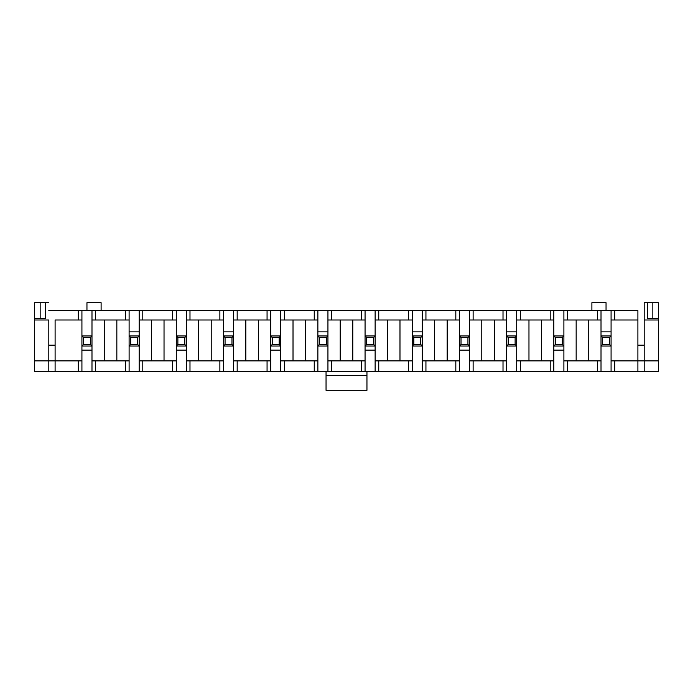 <?xml version="1.0" encoding="UTF-8"?>
<svg xmlns="http://www.w3.org/2000/svg" width="693" height="693" viewBox="0 0 693 693"><rect width="100%" height="100%" fill="white"/><g stroke="black" fill="none" stroke-linecap="round" stroke-linejoin="round"><path stroke-width="1.04" d="M647.34 318.425L652.841 318.425L652.841 302.694L647.34 302.694L647.34 318.425L647.34 302.694L644.195 302.694L644.195 319.993L658.35 319.993L658.35 318.425L658.35 371.431L601.013 371.431L611.079 371.431L611.079 360.897L614.7 360.897L614.7 371.431L637.898 371.431L637.898 310.559L614.7 310.559L637.898 310.559L637.898 319.993L614.7 319.993L637.898 319.993L637.898 360.897L614.7 360.897L637.898 360.897L637.898 371.431L658.35 371.431L658.35 360.897L637.898 360.897L644.195 360.897L644.195 371.431L644.195 302.694L658.35 302.694L658.35 318.425L658.35 302.694L652.841 302.694L652.841 318.425L658.35 318.425L647.34 318.425M34.65 318.425L40.159 318.425L40.159 302.694L34.65 302.694L34.65 318.425L34.65 302.694L48.805 302.694L40.159 302.694L40.159 318.425L45.66 318.425L45.66 302.694L45.66 318.425L34.65 318.425L34.65 319.993L34.65 318.425M588.747 319.993L588.747 360.897L588.747 319.993M601.013 360.897L601.013 346.032L601.013 371.431L34.65 371.431L34.65 319.993L48.805 319.993L48.805 360.897L34.65 360.897L34.65 371.431L48.805 371.431L48.805 360.897L48.805 371.431L78.3 371.431L78.3 360.897L55.102 360.897L55.102 371.431L55.102 360.897L81.921 360.897L81.921 350.121L81.921 371.431L91.987 371.431L91.987 360.897L95.608 360.897L95.608 371.431L125.494 371.431L125.494 360.897L95.608 360.897L129.106 360.897L129.106 346.032L129.106 371.431L172.678 371.431L172.678 360.897L142.793 360.897L142.793 371.431L142.793 360.897L176.299 360.897L176.299 350.121L176.299 371.431L186.365 371.431L186.365 360.897L189.986 360.897L189.986 371.431L219.872 371.431L219.872 360.897L189.986 360.897L223.492 360.897L223.492 346.032L223.492 371.431L233.558 371.431L233.558 360.897L237.179 360.897L237.179 371.431L267.065 371.431L267.065 360.897L237.179 360.897L270.677 360.897L270.677 350.121L270.677 371.431L280.752 371.431L280.752 360.897L284.364 360.897L284.364 371.431L314.25 371.431L314.25 360.897L284.364 360.897L317.87 360.897L317.87 346.032L317.87 371.431L327.936 371.431L327.936 360.897L331.557 360.897L331.557 371.431L361.443 371.431L361.443 360.897L331.557 360.897L365.064 360.897L365.064 350.121L365.064 371.431L375.13 371.431L375.13 360.897L378.75 360.897L378.75 371.431L408.636 371.431L408.636 360.897L378.75 360.897L412.248 360.897L412.248 346.032L412.248 371.431L422.323 371.431L422.323 360.897L425.935 360.897L425.935 371.431L455.821 371.431L455.821 360.897L425.935 360.897L459.442 360.897L459.442 350.121L459.442 371.431L469.507 371.431L469.507 360.897L473.128 360.897L473.128 371.431L503.014 371.431L503.014 360.897L473.128 360.897L506.635 360.897L506.635 346.032L506.635 371.431L516.701 371.431L516.701 360.897L520.322 360.897L520.322 371.431L550.207 371.431L550.207 360.897L520.322 360.897L553.82 360.897L553.82 350.121L553.82 371.431L563.894 371.431L563.894 360.897L567.506 360.897L567.506 371.431L597.392 371.431L597.392 360.897L567.506 360.897L601.013 360.897L597.392 360.897L597.392 371.431L601.013 371.431L601.013 360.897M601.013 331.869L601.013 319.993L597.392 319.993L597.392 310.559L611.079 310.559L601.013 310.559L601.013 335.958L611.079 335.958L611.079 319.993L611.079 331.869L601.013 331.869L611.079 331.869L611.079 360.897L611.079 346.032L601.013 346.032L601.013 331.869M541.554 319.993L541.554 360.897L541.554 319.993M553.82 335.958L553.82 319.993L550.207 319.993L550.207 310.559L597.392 310.559L567.506 310.559L567.506 319.993L597.392 319.993L563.894 319.993L563.894 335.958L563.894 310.559L553.82 310.559L553.82 335.958L563.894 335.958L563.894 346.032L553.82 346.032L553.82 350.121L563.894 350.121L563.894 360.897L563.894 346.032L563.894 350.121L553.82 350.121L553.82 335.958L555.396 337.534L555.396 344.456L562.318 344.456L562.318 337.534L555.396 337.534L562.318 337.534L563.894 335.958L553.82 335.958L553.82 346.032L555.396 344.456L555.396 337.534L553.82 335.958M494.36 319.993L494.36 360.897L494.36 319.993M506.635 331.869L506.635 319.993L503.014 319.993L503.014 310.559L550.207 310.559L520.322 310.559L520.322 319.993L550.207 319.993L516.701 319.993L516.701 331.869L516.701 310.559L506.635 310.559L506.635 335.958L516.701 335.958L516.701 331.869L506.635 331.869L516.701 331.869L516.701 360.897L516.701 346.032L506.635 346.032L506.635 331.869M447.176 319.993L447.176 360.897L447.176 319.993M459.442 335.958L459.442 319.993L455.821 319.993L455.821 310.559L503.014 310.559L473.128 310.559L473.128 319.993L503.014 319.993L469.507 319.993L469.507 335.958L469.507 310.559L459.442 310.559L459.442 335.958L469.507 335.958L469.507 346.032L459.442 346.032L459.442 350.121L469.507 350.121L469.507 360.897L469.507 346.032L469.507 350.121L459.442 350.121L459.442 335.958L461.018 337.534L461.018 344.456L467.94 344.456L467.94 337.534L461.018 337.534L467.94 337.534L469.507 335.958L459.442 335.958L459.442 346.032L461.018 344.456L461.018 337.534L459.442 335.958M399.982 319.993L399.982 360.897L399.982 319.993M412.248 331.869L412.248 319.993L408.636 319.993L408.636 310.559L455.821 310.559L425.935 310.559L425.935 319.993L455.821 319.993L422.323 319.993L422.323 331.869L422.323 310.559L412.248 310.559L412.248 335.958L422.323 335.958L422.323 331.869L412.248 331.869L422.323 331.869L422.323 360.897L422.323 346.032L412.248 346.032L412.248 331.869M352.789 319.993L352.789 360.897L352.789 319.993M365.064 335.958L365.064 319.993L361.443 319.993L361.443 310.559L408.636 310.559L378.75 310.559L378.75 319.993L408.636 319.993L375.13 319.993L375.13 335.958L375.13 310.559L365.064 310.559L365.064 335.958L375.13 335.958L375.13 346.032L365.064 346.032L365.064 350.121L375.13 350.121L375.13 360.897L375.13 346.032L375.13 350.121L365.064 350.121L365.064 335.958L366.632 337.534L366.632 344.456L373.553 344.456L373.553 337.534L366.632 337.534L373.553 337.534L375.13 335.958L365.064 335.958L365.064 346.032L366.632 344.456L366.632 337.534L365.064 335.958M305.604 319.993L305.604 360.897L305.604 319.993M317.87 331.869L317.87 319.993L314.25 319.993L314.25 310.559L361.443 310.559L331.557 310.559L331.557 319.993L361.443 319.993L327.936 319.993L327.936 331.869L327.936 310.559L317.87 310.559L317.87 335.958L327.936 335.958L327.936 331.869L317.87 331.869L327.936 331.869L327.936 360.897L327.936 346.032L317.87 346.032L317.87 331.869M258.411 319.993L258.411 360.897L258.411 319.993M270.677 335.958L270.677 319.993L267.065 319.993L267.065 310.559L314.25 310.559L284.364 310.559L284.364 319.993L314.25 319.993L280.752 319.993L280.752 335.958L280.752 310.559L270.677 310.559L270.677 335.958L280.752 335.958L280.752 346.032L270.677 346.032L270.677 350.121L280.752 350.121L280.752 360.897L280.752 346.032L280.752 350.121L270.677 350.121L270.677 335.958L272.254 337.534L272.254 344.456L279.175 344.456L279.175 337.534L272.254 337.534L279.175 337.534L280.752 335.958L270.677 335.958L270.677 346.032L272.254 344.456L272.254 337.534L270.677 335.958M211.218 319.993L211.218 360.897L211.218 319.993M223.492 331.869L223.492 319.993L219.872 319.993L219.872 310.559L267.065 310.559L237.179 310.559L237.179 319.993L267.065 319.993L233.558 319.993L233.558 331.869L233.558 310.559L223.492 310.559L223.492 335.958L233.558 335.958L233.558 331.869L223.492 331.869L233.558 331.869L233.558 360.897L233.558 346.032L223.492 346.032L223.492 331.869M164.033 319.993L164.033 360.897L164.033 319.993M176.299 335.958L176.299 319.993L172.678 319.993L172.678 310.559L219.872 310.559L189.986 310.559L189.986 319.993L219.872 319.993L186.365 319.993L186.365 335.958L186.365 310.559L176.299 310.559L176.299 335.958L186.365 335.958L186.365 346.032L176.299 346.032L176.299 350.121L186.365 350.121L186.365 360.897L186.365 346.032L186.365 350.121L176.299 350.121L176.299 335.958L177.876 337.534L177.876 344.456L184.797 344.456L184.797 337.534L177.876 337.534L184.797 337.534L186.365 335.958L176.299 335.958L176.299 346.032L177.876 344.456L177.876 337.534L176.299 335.958M611.079 310.559L614.7 310.559L614.7 319.993L611.079 319.993L611.079 310.559L611.079 319.993L614.7 319.993L614.7 310.559L611.079 310.559M48.805 310.559L172.678 310.559L142.793 310.559L142.793 319.993L172.678 319.993L139.18 319.993L139.18 331.869L139.18 319.993L142.793 319.993L142.793 310.559L129.106 310.559L129.106 319.993L125.494 319.993L125.494 310.559L95.608 310.559L95.608 319.993L125.494 319.993L91.987 319.993L91.987 335.958L91.987 310.559L81.921 310.559L81.921 319.993L78.3 319.993L78.3 310.559L48.805 310.559M576.16 360.897L576.16 319.993L576.16 360.897M481.782 360.897L481.782 319.993L481.782 360.897M528.967 360.897L528.967 319.993L528.967 360.897M387.396 360.897L387.396 319.993L387.396 360.897M434.589 360.897L434.589 319.993L434.589 360.897M293.018 360.897L293.018 319.993L293.018 360.897M340.211 360.897L340.211 319.993L340.211 360.897M198.64 360.897L198.64 319.993L198.64 360.897M245.824 360.897L245.824 319.993L245.824 360.897M151.446 360.897L151.446 319.993L151.446 360.897M139.18 346.032L139.18 360.897L142.793 360.897L139.18 360.897L139.18 371.431L139.18 346.032L129.106 346.032L129.106 335.958L139.18 335.958L139.18 331.869L129.106 331.869L129.106 319.993L129.106 335.958L129.106 331.869L139.18 331.869L139.18 346.032L137.604 344.456L137.604 337.534L130.682 337.534L130.682 344.456L137.604 344.456L130.682 344.456L129.106 346.032L139.18 346.032L139.18 335.958L137.604 337.534L137.604 344.456L139.18 346.032M116.84 319.993L116.84 360.897L116.84 319.993M637.898 345.166L644.195 345.166L637.898 345.166M48.805 345.166L55.102 345.166L48.805 345.166M644.195 345.478L637.898 345.478L644.195 345.478M55.102 319.993L78.3 319.993L55.102 319.993L55.102 360.897L55.102 319.993M81.921 335.958L81.921 319.993L81.921 335.958L91.987 335.958L91.987 346.032L81.921 346.032L81.921 350.121L91.987 350.121L91.987 360.897L91.987 346.032L91.987 350.121L81.921 350.121L81.921 335.958L83.489 337.534L83.489 344.456L90.411 344.456L90.411 337.534L83.489 337.534L90.411 337.534L91.987 335.958L81.921 335.958L81.921 346.032L83.489 344.456L83.489 337.534L81.921 335.958M104.253 360.897L104.253 319.993L104.253 360.897M55.102 360.897L48.805 360.897L48.805 319.993L34.65 319.993L34.65 360.897L55.102 360.897M366.952 390.306L326.048 390.306L366.952 390.306L366.952 375.363L326.048 375.363L326.048 390.306L326.048 375.363L366.952 375.363L366.952 371.431L366.952 390.306M326.048 371.431L326.048 375.363L326.048 371.431M55.102 345.478L48.805 345.478L55.102 345.478M101.109 302.694L101.109 310.559L101.109 302.694L86.954 302.694L86.954 310.559L86.954 302.694L101.109 302.694M606.046 302.694L591.891 302.694L591.891 310.559L591.891 302.694L606.046 302.694L606.046 310.559L606.046 302.694M658.35 319.993L644.195 319.993L644.195 360.897L658.35 360.897L658.35 319.993M78.3 310.559L78.3 319.993L81.921 319.993L81.921 310.559L78.3 310.559M78.3 360.897L78.3 371.431L81.921 371.431L81.921 360.897L78.3 360.897M91.987 310.559L91.987 319.993L95.608 319.993L95.608 310.559L91.987 310.559M91.987 360.897L91.987 371.431L95.608 371.431L95.608 360.897L91.987 360.897M125.494 310.559L125.494 319.993L129.106 319.993L129.106 310.559L125.494 310.559M125.494 360.897L125.494 371.431L129.106 371.431L129.106 360.897L125.494 360.897M139.18 310.559L139.18 319.993L139.18 310.559M172.678 310.559L172.678 319.993L176.299 319.993L176.299 310.559L172.678 310.559M172.678 360.897L172.678 371.431L176.299 371.431L176.299 360.897L172.678 360.897M186.365 310.559L186.365 319.993L189.986 319.993L189.986 310.559L186.365 310.559M186.365 360.897L186.365 371.431L189.986 371.431L189.986 360.897L186.365 360.897M267.065 310.559L267.065 319.993L270.677 319.993L270.677 310.559L267.065 310.559M267.065 360.897L267.065 371.431L270.677 371.431L270.677 360.897L267.065 360.897M280.752 310.559L280.752 319.993L284.364 319.993L284.364 310.559L280.752 310.559M280.752 360.897L280.752 371.431L284.364 371.431L284.364 360.897L280.752 360.897M361.443 310.559L361.443 319.993L365.064 319.993L365.064 310.559L361.443 310.559M361.443 360.897L361.443 371.431L365.064 371.431L365.064 360.897L361.443 360.897M375.13 310.559L375.13 319.993L378.75 319.993L378.75 310.559L375.13 310.559M375.13 360.897L375.13 371.431L378.75 371.431L378.75 360.897L375.13 360.897M455.821 310.559L455.821 319.993L459.442 319.993L459.442 310.559L455.821 310.559M455.821 360.897L455.821 371.431L459.442 371.431L459.442 360.897L455.821 360.897M469.507 310.559L469.507 319.993L473.128 319.993L473.128 310.559L469.507 310.559M469.507 360.897L469.507 371.431L473.128 371.431L473.128 360.897L469.507 360.897M550.207 310.559L550.207 319.993L553.82 319.993L553.82 310.559L550.207 310.559M550.207 360.897L550.207 371.431L553.82 371.431L553.82 360.897L550.207 360.897M563.894 310.559L563.894 319.993L567.506 319.993L567.506 310.559L563.894 310.559M563.894 360.897L563.894 371.431L567.506 371.431L567.506 360.897L563.894 360.897M219.872 310.559L219.872 319.993L223.492 319.993L223.492 310.559L219.872 310.559M219.872 360.897L219.872 371.431L223.492 371.431L223.492 360.897L219.872 360.897M233.558 310.559L233.558 319.993L237.179 319.993L237.179 310.559L233.558 310.559M233.558 360.897L233.558 371.431L237.179 371.431L237.179 360.897L233.558 360.897M314.25 310.559L314.25 319.993L317.87 319.993L317.87 310.559L314.25 310.559M314.25 360.897L314.25 371.431L317.87 371.431L317.87 360.897L314.25 360.897M327.936 310.559L327.936 319.993L331.557 319.993L331.557 310.559L327.936 310.559M327.936 360.897L327.936 371.431L331.557 371.431L331.557 360.897L327.936 360.897M408.636 310.559L408.636 319.993L412.248 319.993L412.248 310.559L408.636 310.559M408.636 360.897L408.636 371.431L412.248 371.431L412.248 360.897L408.636 360.897M422.323 310.559L422.323 319.993L425.935 319.993L425.935 310.559L422.323 310.559M422.323 360.897L422.323 371.431L425.935 371.431L425.935 360.897L422.323 360.897M503.014 310.559L503.014 319.993L506.635 319.993L506.635 310.559L503.014 310.559M503.014 360.897L503.014 371.431L506.635 371.431L506.635 360.897L503.014 360.897M516.701 310.559L516.701 319.993L520.322 319.993L520.322 310.559L516.701 310.559M516.701 360.897L516.701 371.431L520.322 371.431L520.322 360.897L516.701 360.897M597.392 310.559L597.392 319.993L601.013 319.993L601.013 310.559L597.392 310.559M611.079 360.897L611.079 371.431L614.7 371.431L614.7 360.897L611.079 360.897M91.987 335.958L90.411 337.534L90.411 344.456L91.987 346.032L91.987 335.958M83.489 344.456L81.921 346.032L91.987 346.032L90.411 344.456L83.489 344.456M129.106 346.032L130.682 344.456L130.682 337.534L129.106 335.958L129.106 346.032M137.604 337.534L139.18 335.958L129.106 335.958L130.682 337.534L137.604 337.534M186.365 335.958L184.797 337.534L184.797 344.456L186.365 346.032L186.365 335.958M177.876 344.456L176.299 346.032L186.365 346.032L184.797 344.456L177.876 344.456M231.982 344.456L231.982 337.534L225.06 337.534L225.06 344.456L231.982 344.456L225.06 344.456L223.492 346.032L233.558 346.032L231.982 344.456L233.558 346.032L233.558 335.958L231.982 337.534L231.982 344.456M223.492 346.032L225.06 344.456L225.06 337.534L223.492 335.958L223.492 346.032M231.982 337.534L233.558 335.958L223.492 335.958L225.06 337.534L231.982 337.534M280.752 335.958L279.175 337.534L279.175 344.456L280.752 346.032L280.752 335.958M272.254 344.456L270.677 346.032L280.752 346.032L279.175 344.456L272.254 344.456M326.368 344.456L326.368 337.534L319.447 337.534L319.447 344.456L326.368 344.456L319.447 344.456L317.87 346.032L327.936 346.032L326.368 344.456L327.936 346.032L327.936 335.958L326.368 337.534L326.368 344.456M317.87 346.032L319.447 344.456L319.447 337.534L317.87 335.958L317.87 346.032M326.368 337.534L327.936 335.958L317.87 335.958L319.447 337.534L326.368 337.534M375.13 335.958L373.553 337.534L373.553 344.456L375.13 346.032L375.13 335.958M366.632 344.456L365.064 346.032L375.13 346.032L373.553 344.456L366.632 344.456M420.746 344.456L420.746 337.534L413.825 337.534L413.825 344.456L420.746 344.456L413.825 344.456L412.248 346.032L422.323 346.032L420.746 344.456L422.323 346.032L422.323 335.958L420.746 337.534L420.746 344.456M412.248 346.032L413.825 344.456L413.825 337.534L412.248 335.958L412.248 346.032M420.746 337.534L422.323 335.958L412.248 335.958L413.825 337.534L420.746 337.534M469.507 335.958L467.94 337.534L467.94 344.456L469.507 346.032L469.507 335.958M461.018 344.456L459.442 346.032L469.507 346.032L467.94 344.456L461.018 344.456M515.124 344.456L515.124 337.534L508.203 337.534L508.203 344.456L515.124 344.456L508.203 344.456L506.635 346.032L516.701 346.032L515.124 344.456L516.701 346.032L516.701 335.958L515.124 337.534L515.124 344.456M506.635 346.032L508.203 344.456L508.203 337.534L506.635 335.958L506.635 346.032M515.124 337.534L516.701 335.958L506.635 335.958L508.203 337.534L515.124 337.534M563.894 335.958L562.318 337.534L562.318 344.456L563.894 346.032L563.894 335.958M555.396 344.456L553.82 346.032L563.894 346.032L562.318 344.456L555.396 344.456M609.511 344.456L609.511 337.534L602.589 337.534L602.589 344.456L609.511 344.456L602.589 344.456L601.013 346.032L611.079 346.032L609.511 344.456L611.079 346.032L611.079 335.958L609.511 337.534L609.511 344.456M601.013 346.032L602.589 344.456L602.589 337.534L601.013 335.958L601.013 346.032M609.511 337.534L611.079 335.958L601.013 335.958L602.589 337.534L609.511 337.534"/></g></svg>
